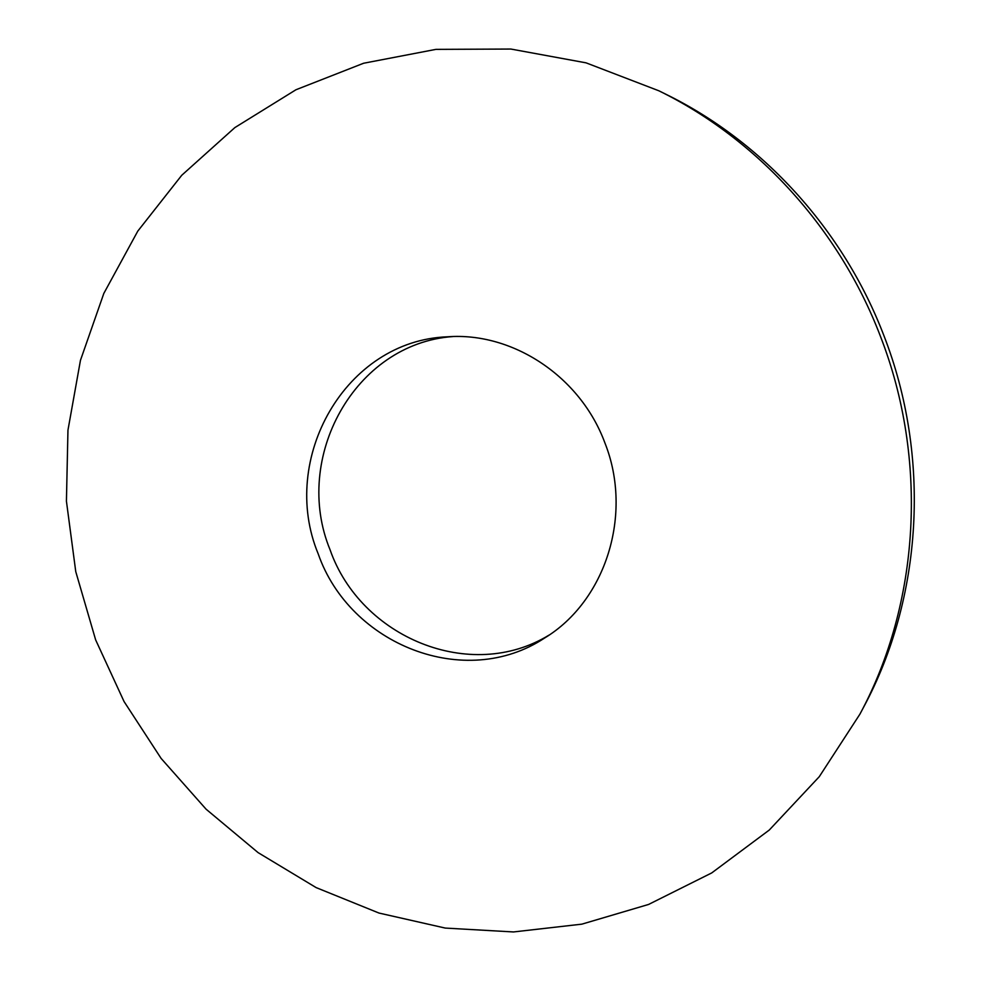 <?xml version="1.0" encoding="UTF-8"?>
<svg xmlns="http://www.w3.org/2000/svg" width="981" height="981" viewBox="0 0 981 981"><rect width="100%" height="100%" fill="white"/><g stroke="black" fill="none" stroke-linecap="round" stroke-linejoin="round"><path stroke-width="1.47" d="M604.86 442.799C633.383 514.424 605.559 601.071 544.713 637.957C465.068 690.783 349.763 644.848 318.163 553.762C278.776 458.703 345.57 340.419 447.594 336.79C512.683 331.909 580.409 376.483 604.86 442.799M549.017 635.124C470.512 683.205 360.677 637.576 330.07 549.777C292.166 457.992 354.582 343.608 452.744 336.569M658.901 90.804L666.074 94.348C762.593 141.571 843.427 229.677 883.856 335.514C931.263 457.171 922.361 598.152 863.66 707.105L859.908 714.168L819.27 776.694L769.263 830.049L711.716 872.931L648.588 904.445L581.856 924.151L513.468 931.95L445.276 928.075L378.985 913.053L316.127 887.597L258.101 852.624L206.084 809.19L161.117 758.423L124.06 701.55L95.648 639.882L75.758 571.629L66.426 501.181L67.959 430.181L80.454 360.334L103.839 293.393L137.794 231.111L181.755 175.268L234.864 127.591L295.968 89.749L363.595 63.25L435.944 49.369L510.893 49.05L586.062 62.845L658.901 90.804C757.001 138.799 839.233 228.45 880.374 336.164C928.627 459.966 919.565 603.45 859.908 714.168"/></g></svg>
